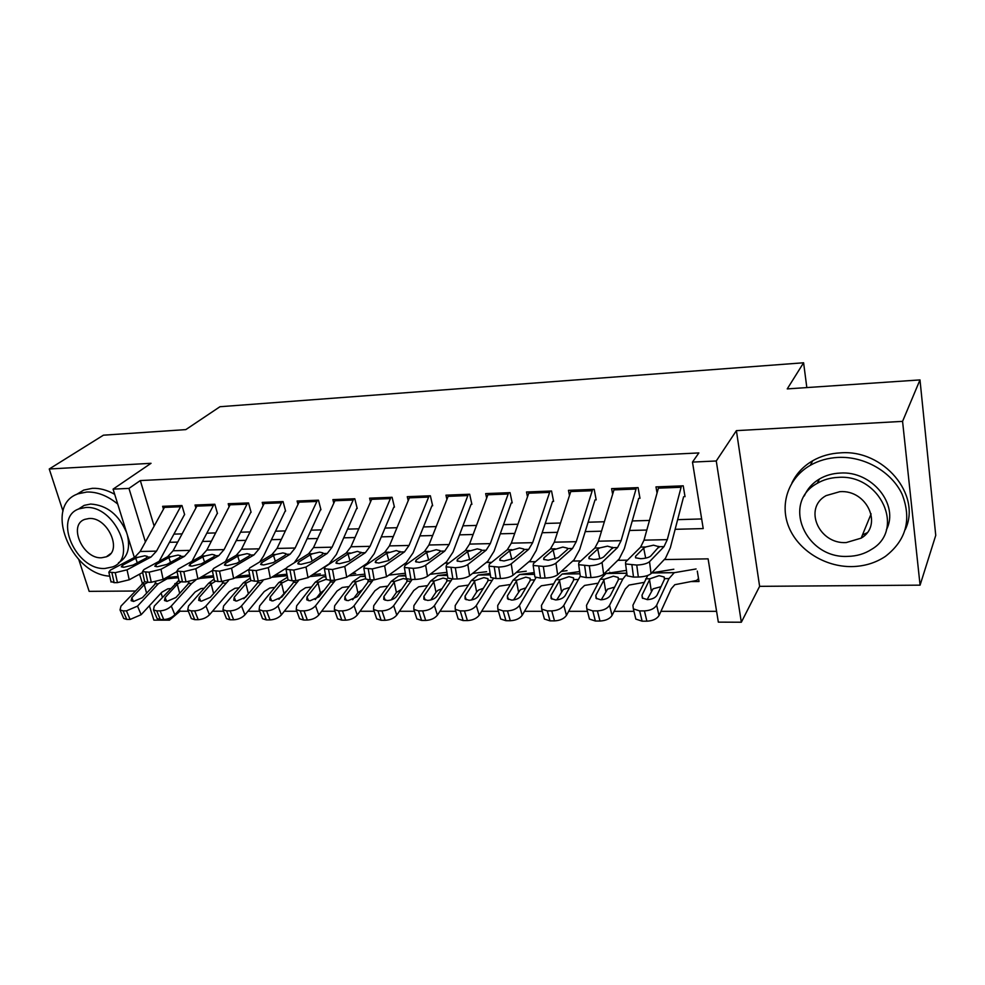 <?xml version="1.0" encoding="UTF-8"?>
<svg xmlns="http://www.w3.org/2000/svg" width="985" height="985" viewBox="0 0 985 985"><rect width="100%" height="100%" fill="white"/><g stroke="black" fill="none" stroke-linecap="round" stroke-linejoin="round"><path stroke-width="1.48" d="M179.492 609.543L180.009 611.229L169.457 620.168L153.857 620.119L149.388 605.75M78.788 559.542L89.155 591.357L135.265 591.012M134.354 557.485L113.078 489.139L151.037 463.307L49.25 468.995L103.413 435.185L185.82 429.608L219.975 406.719L803.6 362.775L787.237 388.903L919.99 379.914L935.75 535.372L920.076 585.152L902.568 421.371L736.398 430.642L716.267 460.98L741.336 622.225L718.336 622.138L708.104 558.852L664.272 559.566M736.398 430.642L759.62 586.346L920.076 585.152M759.62 586.346L741.336 622.225M180.009 611.229L188.357 611.229M212.514 611.229L223.57 611.229M247.937 611.242L259.72 611.242M284.296 611.254L296.83 611.254M321.639 611.254L334.962 611.254M359.993 611.266L374.14 611.266M399.417 611.279L414.414 611.279M439.95 611.279L455.833 611.291M481.628 611.291L498.447 611.291M524.525 611.303L542.304 611.303M568.665 611.316L587.454 611.316M614.123 611.328L633.958 611.328M660.947 611.328L716.587 611.34M49.25 468.995L63.003 511.153M919.99 379.914L902.568 421.371M184.651 514.663L181.966 505.551L162.624 506.315L163.448 509.06M217.476 513.481L214.828 504.258L195.018 505.034L195.855 507.903M251.101 512.274L248.516 502.941L228.2 503.729L229.049 506.733M285.588 511.043L283.052 501.574L262.219 502.399L263.081 505.539M320.95 509.762L318.463 500.183L297.101 501.02L297.975 504.32M357.223 508.469L354.797 498.755L332.881 499.617L333.767 503.089M394.443 507.127L392.079 497.29L369.597 498.176L370.495 501.833M432.649 505.761L430.359 495.775L407.273 496.686L408.184 500.565M471.889 504.345L469.66 494.236L445.959 495.172L446.882 499.284M512.2 502.904L510.045 492.648L485.679 493.608L486.639 498.004M553.607 501.414L551.538 491.01L526.507 491.995L527.48 496.723M596.184 499.887L594.201 489.336L568.468 490.345L569.453 495.443M639.979 498.312L638.083 487.612L611.611 488.646L612.621 494.187M690.953 581.581L699.005 581.507L697.294 571.103M169.285 575.929L169.679 577.235M652.92 571.657L653.092 572.642M609.777 572.199L609.912 572.901M675.144 529.314L703.216 528.588L692.48 462.088L698.857 452.928L140.313 480.569L154.128 526.052M174.05 534.116L182.053 533.882M207.035 533.168L215.617 532.922M240.845 532.196L250.042 531.937M275.505 531.198L285.342 530.915M311.063 530.176L321.578 529.881M347.545 529.13L358.762 528.81M385 528.058L396.943 527.714M423.452 526.95L436.17 526.581M462.938 525.818L476.469 525.424M503.52 524.648L517.901 524.229M545.234 523.454L560.514 523.01M588.131 522.21L604.347 521.755M632.247 520.942L649.447 520.449M677.655 519.649L701.665 518.947M685.018 496.699L683.233 485.827L655.985 486.898L657.032 492.956M806.826 387.573L803.6 362.775M113.078 489.139L128.961 488.4L145.411 541.922M140.313 480.569L128.961 488.4M692.48 462.088L716.267 460.98M142.443 583.44L139.55 574.169M161.109 593.007L162.402 597.23M168.952 618.506L169.457 620.168M627.507 560.157L617.817 560.317M580.854 560.921L572.704 561.044M535.594 561.647L528.883 561.758M491.638 562.361L486.307 562.447M448.938 563.051L444.912 563.125M407.458 563.728L404.663 563.777M367.122 564.38L365.484 564.405M169.666 542.304L177.694 542.095M202.75 541.454L211.356 541.233M236.659 540.58L245.881 540.346M271.429 539.682L281.304 539.435M307.111 538.77L317.65 538.5M343.716 537.835L354.957 537.539M381.293 536.862L393.286 536.554M419.881 535.877L432.649 535.544M459.527 534.855L473.108 534.498M500.269 533.808L514.699 533.439M542.144 532.725L557.485 532.331M585.213 531.617L601.503 531.198M629.526 530.484L646.813 530.041M681.46 485.9L667.288 539.645L664.025 546.613L649.521 561.696L651.06 573.639C648.598 575.634 644.35 576.767 638.317 577.038L636.753 565.058C642.799 564.774 647.046 563.654 649.521 561.696M683.602 496.748L670.342 547.759L665.491 558.261L651.06 573.639M658.78 486.787L644.018 540.162L640.632 547.094L625.586 562.066L625.573 563.962L636.753 565.058M631.939 565.131L633.515 577.087L638.317 577.038M633.515 577.087L627.162 575.856L626.94 574.193M645.68 558.126L643.697 548.128L645.643 546.983L653.523 545.185L658.953 546.712L650.728 556.045C648.783 557.584 645.421 558.47 640.632 558.692L635.534 557.781L635.547 556.303L635.756 557.916M643.697 548.128L635.547 556.303M647.798 575.449L632.912 605.258L633.355 608.865L639.671 610.909L642.121 621.178L635.83 619.097L635.116 616.154M673.826 569.244L651.799 572.851M696.087 568.961L674.245 572.691L669 578.577L656.65 605.221L659.039 615.502C656.884 618.962 652.821 620.858 646.874 621.19L642.121 621.178M698.513 578.552L696.58 580.485L674.824 584.696L671.29 588.71L659.039 615.502M650.026 578.761L659.076 575.671L664.198 577.013L664.407 579.426L657.057 595.149C655.333 597.846 652.119 599.348 647.391 599.631L642.331 598.018L641.986 595.223L650.026 578.761L645.741 578.811M646.874 621.19L644.436 610.909L639.671 610.909M644.436 610.909C650.408 610.552 654.471 608.668 656.65 605.221M660.812 586.752L653.055 588.833L647.12 599.631M851.729 566.597C864.288 566.363 875.493 562.977 885.355 556.427C906.237 540.26 911.814 519.551 902.125 494.273C891.597 471.692 864.362 456.117 838.173 457.409C827.929 457.939 818.646 460.574 810.323 465.302C788.062 478.057 779.394 504.603 789.01 527.467C798.527 550.356 824.95 566.954 851.729 566.597M905.227 529.671C921.948 494.926 883.545 449.185 840.402 452.866C830.22 453.395 820.985 456.03 812.711 460.746C803.255 466.287 796.323 473.687 791.915 482.945M804.289 495.96C807.355 488.868 812.416 483.204 819.471 478.981C825.627 475.398 832.51 473.428 840.119 473.071C871.91 470.571 899.625 504.788 886.34 529.905M847.913 556.377C856.778 556.193 864.695 553.829 871.676 549.298C905.72 529.524 880.245 473.797 838.05 477.393C830.404 477.75 823.485 479.707 817.304 483.303C781.142 502.547 805.41 558.914 847.913 556.377M839.836 491.675L826.107 495.615C803.058 508.075 818.83 544.323 846.189 542.575L861.161 538.142C883.336 525.473 867.071 489.483 839.836 491.675M862.454 534.99L867.059 532.787M117.707 504.037C107.562 495.75 97.269 491.737 86.828 492.02L78.135 493.793C43.205 505.28 70.575 574.23 109.741 576.151M114.679 494.31C107.069 490.025 99.645 488.031 92.381 488.314L83.713 490.087L76.35 494.556M78.344 509.146L84.193 505.367L90.657 504.049C106.836 505.12 118.816 514.638 126.597 532.577M127.397 535.126C130.426 548.325 127.459 557.522 118.495 562.743M105.026 568.456L112.549 566.929C138.343 558.175 114.519 504.788 85.523 507.534L79.046 508.851C52.636 517.63 76.177 570.561 105.026 568.456M89.044 518.504L84.747 519.378C67.805 525.03 82.999 559.197 101.603 557.769L106.331 556.808C123.026 551.157 107.71 516.817 89.044 518.504M636.421 487.673L621.092 540.679L617.583 547.562L602.032 562.435L603.645 574.193C601.072 576.163 596.848 577.284 590.975 577.542L589.325 565.759C595.211 565.476 599.446 564.368 602.032 562.435M638.686 498.361L624.342 548.67L619.122 559.037L603.645 574.193M614.369 488.535L598.498 541.196L594.878 548.017L578.823 562.792L578.675 564.713L589.325 565.759M584.671 565.821L586.321 577.592L590.975 577.542M586.321 577.592L580.337 576.434L580.116 574.871M599.766 558.643L597.735 549.051L599.742 547.919L607.523 546.146L612.658 547.66L603.756 556.857C601.724 558.372 598.375 559.246 593.721 559.48L588.931 558.606L589.03 557.116L589.264 558.815M597.735 549.051L589.03 557.116M592.638 489.397L576.237 541.688L572.494 548.473L555.959 563.149L557.633 574.735C554.949 576.681 550.75 577.776 545.037 578.035L543.326 566.424C549.051 566.153 553.262 565.058 555.959 563.149M595.014 499.924L579.673 549.556L574.095 559.788L557.633 574.735M571.202 490.235L554.284 542.181L550.43 548.916L533.427 563.506L533.168 565.452L543.326 566.424M538.795 566.486L540.519 578.084L545.037 578.035M540.519 578.084L534.892 577.001L534.67 575.523M555.183 559.123L553.114 549.938L562.841 547.069L567.36 548.116L567.249 549.655L558.175 557.658L548.202 560.231L543.683 559.418L543.88 557.904L544.139 559.677M553.114 549.938L543.88 557.904M550.073 491.072L532.651 542.673L528.699 549.359L511.24 563.851L512.976 575.265C510.193 577.173 506.019 578.257 500.454 578.515L498.681 567.077C504.258 566.806 508.445 565.735 511.24 563.851M552.56 501.451L536.259 550.43L530.361 560.514L512.976 575.265M529.216 491.884L511.326 543.154L507.263 549.79L489.36 564.196L488.979 566.153L498.681 567.077M494.285 567.138L496.071 578.564L500.454 578.515M496.071 578.564L490.764 577.53L490.542 576.163M511.831 559.529L509.762 550.8L519.44 547.98L523.688 548.965L523.491 550.529L513.924 558.421L504 560.97L499.74 560.194L500.035 558.667L500.318 560.514M509.762 550.8L500.035 558.667M508.654 492.697L490.296 543.621L486.134 550.221L467.813 564.528L469.611 575.769C466.742 577.666 462.581 578.737 457.163 578.983L455.329 567.705C460.758 567.446 464.92 566.387 467.813 564.528M511.252 502.941L494.051 551.268L487.858 561.216L469.611 575.769M488.375 493.497L469.562 544.089L465.289 550.652L446.562 564.861L446.057 566.843L455.329 567.705M451.056 567.766L452.903 579.02L457.163 578.983M452.903 579.02L447.904 578.06L447.695 576.767M469.697 559.899L467.616 551.637L477.245 548.854L481.271 549.79L480.975 551.378L470.941 559.172L461.066 561.672L457.052 560.945L457.434 559.406L457.742 561.302M467.616 551.637L457.434 559.406M626.435 570.389L606.058 573.504L600.234 579.279L586.506 605.344L586.851 608.989L592.785 610.897L595.383 621.018L589.449 619.072L588.747 616.339M626.903 573.923L622.815 579.045L609.543 605.307L612.067 615.428C609.801 618.839 605.775 620.698 599.988 621.03L595.383 621.018M643.993 582.406L629.046 585.078L625.241 589.03L612.067 615.428M604.396 579.229L613.372 576.176L618.186 577.432L618.321 579.882L610.429 595.383C608.619 598.043 605.43 599.508 600.838 599.803L596.06 598.289L595.79 595.457L604.396 579.229L600.234 579.279M599.988 621.03L597.415 610.897L592.785 610.897M597.415 610.897C603.214 610.565 607.265 608.693 609.543 605.307M614.64 587.109L607.548 589.153L601.269 599.791M579.648 571.534L562.201 574.033L556.033 579.722L541.454 605.418L541.688 609.099L547.291 610.897L550.012 620.858L544.422 619.036L543.732 616.499M608.853 570.093L607.646 570.278M580.3 576.151L563.814 605.381L566.473 615.366C564.122 618.715 560.12 620.55 554.493 620.882L550.012 620.858M598.178 583.169L584.573 585.435L580.522 589.338L566.473 615.366M560.083 579.685L568.973 576.668L573.516 577.85L573.565 580.325L565.156 595.605C563.285 598.227 560.108 599.68 555.626 599.951L551.132 598.535L550.947 595.679L560.083 579.685L556.033 579.722M554.493 620.882L551.785 610.897L547.291 610.897M551.785 610.897C557.436 610.565 561.438 608.718 563.814 605.381M569.625 587.491L563.334 589.461L556.747 599.902M534.227 572.568L519.575 574.55L513.074 580.153L497.708 605.492L497.844 609.21L503.113 610.897L505.958 620.71L500.688 618.999L500.011 616.647M567.015 570.647L561.265 571.435M536.037 577.567L519.427 605.455L522.21 615.293C519.76 618.592 515.795 620.415 510.304 620.735L505.958 620.71M553.681 583.871L541.344 585.792L537.071 589.646L522.21 615.293M517.014 580.116L525.818 577.148L530.115 578.257L530.078 580.756L521.188 595.814C519.243 598.4 516.091 599.828 511.732 600.111L507.497 598.769L507.386 595.888L517.014 580.116L513.074 580.153M510.304 620.735L507.472 610.897L503.113 610.897M507.472 610.897C512.976 610.565 516.965 608.742 519.427 605.455M525.879 587.885L520.351 589.756L513.53 599.976M490.136 573.504L478.131 575.043L471.322 580.584L455.205 605.566L455.23 609.309L460.217 610.897L463.159 620.575L458.185 618.962L457.52 616.795M526.273 571.177L516.251 572.494M493.436 578.417L476.309 605.529L479.202 615.231C476.678 618.481 472.738 620.267 467.395 620.587L463.159 620.575M510.452 584.499L499.321 586.137L494.827 589.929L479.202 615.231M475.152 580.547L483.869 577.616L487.932 578.663L487.821 581.175L478.476 596.036C476.457 598.572 473.329 599.988 469.082 600.259L465.08 599.003L465.055 596.097L475.152 580.547L471.322 580.584M467.395 620.587L464.452 610.897L460.217 610.897M464.452 610.897C469.808 610.565 473.76 608.779 476.309 605.529M483.327 588.304L478.575 590.04L476.654 591.948L471.556 600M468.355 494.285L449.111 544.557L444.752 551.071L425.631 565.181L427.49 576.274C424.523 578.133 420.398 579.192 415.104 579.426L413.208 568.32C418.514 568.062 422.651 567.015 425.631 565.181M471.039 504.382L453.014 552.08L446.525 561.906L427.49 576.274M448.618 495.061L428.931 545L424.486 551.477L404.983 565.501L404.355 567.508L413.208 568.32M409.07 568.382L410.967 579.476L415.104 579.426M410.967 579.476L406.251 578.564L406.042 577.358M428.684 560.206L426.653 552.462L436.22 549.716L440.024 550.603L439.642 552.203L429.164 559.899L419.351 562.373L415.559 561.684L416.039 560.12L416.372 562.066M426.653 552.462L416.039 560.12M447.288 574.366L437.808 575.523L430.704 580.99L413.897 605.64L413.811 609.395L418.514 610.885L421.58 620.427L416.877 618.912L416.236 616.905M486.615 571.694L472.541 573.442M452.189 579.02L434.41 605.603L437.414 615.157C434.804 618.371 430.888 620.131 425.68 620.439L421.58 620.427M468.417 585.078L458.456 586.469L453.753 590.212L437.414 615.157M434.434 580.953L443.078 578.072L446.907 579.045L446.722 581.581L436.946 596.233C434.877 598.745 431.775 600.136 427.625 600.407L423.846 599.225L423.907 596.294L434.434 580.953L430.704 580.99M425.68 620.439L422.639 610.885L418.514 610.885M422.639 610.885C427.859 610.565 431.787 608.804 434.41 605.603M441.945 588.747L437.943 590.323L435.986 592.207L430.777 599.976M429.14 495.824L409.046 545.456L404.503 551.883L384.63 565.821L386.539 576.754L374.226 579.869L372.293 568.924L384.63 565.821M431.91 505.785L413.084 552.88L406.337 562.57L386.539 576.754M409.908 496.588L389.42 545.899L384.79 552.277L364.561 566.141L363.797 568.148L372.293 568.924M368.255 568.973L370.212 579.919L374.226 579.869M370.212 579.919L365.755 579.057L365.546 577.924M388.779 560.44L386.81 553.25L396.315 550.541L400.242 551.969L388.546 560.6L378.794 563.038L375.223 562.398L375.79 560.822L376.147 562.804M386.81 553.25L375.79 560.822M405.66 575.154L398.568 575.991L391.193 581.396L373.734 605.713L373.537 609.481L377.994 610.885L381.146 620.291L376.701 618.863L376.073 617.016M446.956 572.322L430.063 574.329M412.173 579.463L393.68 605.677L396.783 615.096C394.098 618.26 390.22 619.996 385.135 620.304L381.146 620.291M427.552 585.619L418.674 586.801L413.786 590.495L396.783 615.096M394.813 581.359L403.382 578.515L407.014 579.439L406.743 581.987L396.573 596.43C394.443 598.917 391.365 600.284 387.327 600.542L383.744 599.434L383.891 596.491L394.813 581.359L391.193 581.396M385.135 620.304L381.995 610.885L377.994 610.885M381.995 610.885C387.08 610.565 390.983 608.828 393.68 605.677M401.646 589.215L396.413 592.453L391.156 599.902M390.934 497.327L370.052 546.33L365.349 552.683L344.762 566.449L346.732 577.222L334.494 580.3L332.499 569.502L344.762 566.449M393.791 507.152L374.238 553.644L367.233 563.223L346.732 577.222M372.207 498.065L350.956 546.761L346.166 553.065L325.247 566.744L324.373 568.776L332.499 569.502M328.584 569.552L330.578 580.337L334.494 580.3M330.578 580.337L326.367 579.525L326.17 578.478M349.946 560.699L348.037 554.026L357.493 551.354L361.2 552.757L349.059 561.29L339.357 563.703L335.971 563.088L336.648 561.512L337.005 563.519M348.037 554.026L336.648 561.512M365.189 575.905L360.362 576.459L352.741 581.79L334.666 605.775L334.358 609.555L338.569 610.885L341.82 620.156L337.609 618.814L337.018 617.115M405.34 573.258L388.792 575.141M373.253 579.882L354.071 605.738L357.26 615.034C354.514 618.161 350.66 619.873 345.698 620.181L341.82 620.156M387.807 586.124L379.964 587.122L374.903 590.766L357.26 615.034M368.464 581.052L368.193 579.82L367.836 582.369L357.296 596.627L348.111 600.678L344.725 599.631L344.947 596.688L356.262 581.753L364.758 578.934M345.698 620.181L342.472 610.885L338.569 610.885M342.472 610.885C347.434 610.565 351.3 608.853 354.071 605.738M362.406 589.719L357.912 592.699L352.655 599.779M353.726 498.792L332.105 547.18L327.242 553.447L306.003 567.052L308.01 577.678L295.845 580.707L293.813 570.069L306.003 567.052M356.656 508.482L336.402 554.407L329.162 563.851L308.01 577.678M335.479 499.518L313.501 547.598L308.564 553.829L287.004 567.348L286.007 569.379L293.813 570.069M289.996 570.118L292.04 580.756L295.845 580.707M292.04 580.756L288.051 579.98L287.866 579.008M312.147 560.994L310.287 554.777L312.565 553.755L319.694 552.142L322.92 552.893L322.255 554.543L310.632 561.955L300.991 564.331L297.79 563.752L298.553 562.164L298.935 564.196M310.287 554.777L298.553 562.164M325.826 576.607L323.154 576.902L315.298 582.16L296.645 605.837L296.239 609.629L300.228 610.872L303.552 620.033L299.575 618.765L298.997 617.201M355.659 573.405L351.682 573.836M364.869 574.132L348.665 575.893M335.368 580.276L315.532 605.812L318.808 614.972C316 618.063 312.171 619.75 307.332 620.045L303.552 620.033M349.121 586.592L342.275 587.429L337.042 591.025L318.808 614.972M330.517 580.337L329.963 582.738L319.078 596.812L309.955 600.813L306.754 599.828L307.061 596.873L318.734 582.135L325.813 579.426M307.332 620.045L304.02 610.872L300.228 610.872M304.02 610.872C308.859 610.565 312.701 608.878 315.532 605.812M324.127 590.274L320.408 592.933L315.262 599.569M317.453 500.22L295.143 548.017L290.132 554.21L268.277 567.643L270.321 578.121L258.242 581.113L256.162 570.611L268.277 567.643M285.859 568.382L270.321 578.121M320.47 509.787L299.563 555.134L294.256 562.804M299.674 500.922L277.031 548.423L271.946 554.58L249.796 567.926L248.676 569.97L256.162 570.611M252.455 570.672L254.536 581.162L258.242 581.113M254.536 581.162L250.756 580.424L250.584 579.525M275.332 561.315L273.547 555.515L275.849 554.493L282.88 552.905L285.945 553.632L285.194 555.281L273.227 562.607L263.648 564.959L260.619 564.405L261.468 562.817L261.875 564.848M273.547 555.515L261.468 562.817M287.435 577.272L278.829 582.541L259.646 605.898L259.129 609.69L262.909 610.872L266.319 619.91L262.539 618.703L261.998 617.263M320.334 573.873L312.614 574.674M325.518 574.944L309.647 576.607M298.615 580.522L278.016 605.873L281.378 614.923C278.509 617.964 274.716 619.627 270.001 619.922L266.319 619.91M311.469 587.035L305.559 587.725L300.166 591.283L281.378 614.923M293.739 580.731L293.087 583.108L281.87 596.996L272.82 600.948L269.779 600.013L270.161 597.058L281.488 583.218L288.063 579.993L286.007 569.379M270.001 619.922L266.59 610.872L262.909 610.872M266.59 610.872C271.331 610.565 275.135 608.902 278.016 605.873M285.958 591.382L278.952 599.274M282.104 501.611L259.141 548.83L253.995 554.937L231.561 568.21L233.642 578.552L221.637 581.507L219.52 571.152L231.561 568.21M248.442 569.625L233.642 578.552M285.182 511.055L263.672 555.848L259.658 561.979M264.768 502.301L241.485 549.224L236.277 555.294L213.56 568.493L212.329 570.537L219.52 571.152M215.912 571.202L218.03 581.544L221.637 581.507M218.03 581.544L214.459 580.854L214.287 580.017M239.478 561.672L237.742 556.229L240.081 555.22L247.026 553.656L249.931 554.333L249.094 556.008L236.819 563.248L227.301 565.562L224.42 565.033L225.368 563.445L225.774 565.488M237.742 556.229L225.368 563.445M250.288 578.047L243.295 582.898L223.607 605.972L222.992 609.752L226.575 610.872L230.059 619.787L226.476 618.654L225.959 617.324M285.872 574.329L274.581 575.449M287.226 575.696L271.675 577.272M262.995 580.608L241.51 605.935L244.933 614.862C242.014 617.866 238.247 619.503 233.642 619.799L230.059 619.787M274.79 587.454L269.779 588.02L264.239 591.529L244.933 614.862M257.91 581.125L257.159 583.465L245.634 597.181L236.646 601.072L233.765 600.185L234.233 597.23L246.558 582.861L251.126 580.658M233.642 619.799L230.17 610.872L226.575 610.872M230.17 610.872C234.787 610.565 238.567 608.927 241.51 605.935M250.153 591.788L243.775 598.781M247.641 502.966L224.063 549.618L218.781 555.651L195.806 568.764L197.923 578.971L185.993 581.889L183.838 571.669L195.806 568.764M214.459 580.854L212.329 570.537L197.923 578.971L200.263 578.38L198.933 578.392M250.781 512.286L225.479 561.573M230.724 503.63L206.85 549.999L201.519 556.008L178.273 569.047L176.943 571.091L183.838 571.669M180.329 571.719L182.484 581.926L185.993 581.889M182.484 581.926L179.098 581.273L178.925 580.497M204.548 562.041L202.861 556.919L205.225 555.934L212.095 554.383L214.853 555.035L213.93 556.71L201.346 563.863L191.89 566.141L189.157 565.649L190.191 564.048L190.622 566.104M202.861 556.919L190.191 564.048M214.09 579.082L208.66 583.243L188.504 606.021L187.778 609.813L191.189 610.872L194.734 619.663L191.336 618.592L190.844 617.373M249.685 575.018L237.57 576.188M249.968 576.41L234.812 577.899M228.569 580.51L205.939 605.997L209.448 614.812C206.468 617.767 202.738 619.393 198.231 619.676L194.734 619.663M239.072 587.848L234.91 588.304L229.234 591.776L209.448 614.812M222.955 581.458L222.142 583.809L210.334 597.353L201.42 601.195L198.675 600.357L199.229 597.402L211.122 583.92L215.456 581.31M198.231 619.676L194.685 610.872L191.189 610.872M194.685 610.872C199.204 610.565 202.947 608.939 205.939 605.997M214.016 504.295L189.871 550.381L184.466 556.353L160.974 569.305L163.141 579.389L151.284 582.27L149.092 572.174L160.974 569.305M177.041 571.559L163.141 579.389M217.217 513.493L191.964 561.364M197.517 504.948L173.089 550.763L167.635 556.697L143.908 569.576L142.456 571.632L149.092 572.174M155.765 582.677L155.556 581.913L154.731 584.474L142.394 597.686L133.615 601.441L131.14 600.69L131.842 597.735L144.992 583.896L147.849 582.307L151.284 582.27M145.669 572.223L147.861 582.307L144.635 581.679L144.487 580.953M170.503 562.423L168.866 557.608L171.242 556.623L178.026 555.084L180.661 555.712L179.652 557.387L166.797 564.454L157.391 566.72L154.805 566.252L155.925 564.651L156.356 566.695M168.866 557.608L155.925 564.651M178.888 580.288L154.3 606.083L153.475 609.875L156.713 610.86L160.321 619.553L157.095 618.543L156.627 617.41M213.413 575.757L201.543 576.878M213.683 577.087L200.263 578.38M195.904 579.931L191.669 583.415L171.292 606.058L174.862 614.751C171.846 617.681 168.127 619.282 163.732 619.565L160.321 619.553M204.252 588.23L200.903 588.587L195.104 592.01L174.862 614.751M188.985 582.406L188.788 581.679L188.012 584.142L175.933 597.513L167.081 601.318L164.47 600.53L165.111 597.575L177.275 584.253L181.043 581.876M163.732 619.565L160.124 610.86L156.713 610.86M160.124 610.86C164.532 610.565 168.25 608.964 171.292 606.058M181.203 505.588L156.517 551.132L151.013 557.03L127.04 569.835L129.232 579.783L117.461 582.627L115.245 572.667L127.04 569.835M142.64 572.482L129.232 579.783M184.466 514.663L159.188 561.278M165.098 506.216L140.153 551.501L134.588 557.362L110.406 570.106L108.843 572.15L115.245 572.667M111.896 572.716L114.125 582.664L117.461 582.627M114.125 582.664L110.911 581.396M137.309 562.817L135.708 558.261L138.109 557.288L144.82 555.786L147.319 556.365L146.223 558.052L133.11 565.045L123.778 567.274L121.315 566.831L122.522 565.23L122.965 567.262M135.708 558.261L122.522 565.23M144.623 581.581L120.958 606.144L120.035 609.924L123.113 610.86L126.782 619.442L123.716 618.481L123.273 617.447M178.076 576.459L166.44 577.53M178.334 577.715L167.093 578.774L158.326 583.76L137.518 606.12L141.15 614.702L130.106 619.454L126.782 619.442M170.319 588.587L167.745 588.858L161.823 592.244L141.15 614.702M130.106 619.454L126.437 610.86L123.113 610.86M126.437 610.86L137.518 606.12M658.953 546.712L664.025 546.613M640.632 547.094L645.643 546.983M644.018 540.162L667.288 539.645M658.349 488.154L681.054 487.267M669 578.577L664.653 578.614M674.59 572.617L651.762 572.888M641.986 595.223L642.737 598.387M651.294 590.852L649.509 579.574M612.658 547.66L617.583 547.562M594.878 548.017L599.742 547.919M598.498 541.196L621.092 540.679M613.914 489.89L635.978 489.028M567.717 548.571L572.494 548.473M550.43 548.916L555.158 548.817M554.284 542.181L576.237 541.688M570.709 491.564L592.157 490.727M524.045 549.458L528.699 549.359M507.263 549.79L511.855 549.704M511.326 543.154L532.651 542.673M528.699 493.202L549.556 492.389M481.616 550.319L486.134 550.221M465.289 550.652L469.759 550.553M469.562 544.089L490.296 543.621M487.821 494.79L508.125 494.002M622.815 579.045L618.605 579.082M626.805 573.184L606.44 573.43M595.79 595.457L596.639 598.781M605.726 591.135L603.854 580.03M577.973 579.5L573.873 579.537M579.956 573.75L562.607 573.96M550.947 595.679L551.883 599.126M561.475 591.406L559.517 580.473M534.399 579.943L530.423 579.98L530.115 578.257M534.486 574.292L520.006 574.477M507.386 595.888L508.408 599.446M518.467 591.677L516.423 580.891M492.057 580.374L488.191 580.411M490.345 574.834L478.575 574.969M465.055 596.097L466.151 599.742M476.654 591.948L474.536 581.31M440.357 551.157L444.752 551.071M424.486 551.477L428.832 551.391M428.931 545L449.111 544.557M448.04 496.341L467.801 495.566M450.871 580.793L447.116 580.83M447.461 575.338L438.276 575.449M423.907 596.294L425.077 600.013M435.986 592.207L433.806 581.716M400.242 551.969L404.503 551.883M384.79 552.277L389.013 552.191M389.42 545.899L409.046 545.456M409.317 497.844L428.549 497.093M410.819 581.199L407.162 581.236M405.783 575.843L399.048 575.929M383.891 596.491L385.135 600.247M396.413 592.453L394.172 582.11M361.2 552.757L365.349 552.683M346.166 553.065L350.278 552.979M350.956 546.761L370.052 546.33M371.591 499.321L390.331 498.582M371.837 581.593L368.279 581.63M365.263 576.336L360.855 576.385M356.262 581.753L352.741 581.79M344.947 596.688L346.264 600.468M357.912 592.699L355.61 582.492M323.203 553.533L327.242 553.447M308.564 553.829L312.565 553.755M313.501 547.598L332.105 547.18M334.838 500.749L353.098 500.035M333.89 581.975L330.418 582.012M325.863 576.804L323.671 576.828M318.734 582.135L315.298 582.16M307.061 596.873L308.428 600.665M320.408 592.933L318.056 582.861M286.204 554.284L290.132 554.21M271.946 554.58L275.849 554.493M277.031 548.423L295.143 548.017M299.009 502.141L316.813 501.451M296.941 582.357L293.567 582.381M282.166 582.504L278.829 582.541M270.161 597.058L271.577 600.85M283.889 593.167L281.488 583.218M250.165 555.023L253.995 554.937M236.277 555.294L240.081 555.22M241.485 549.224L259.141 548.83M264.091 503.495L281.439 502.818M260.951 582.714L257.651 582.751M246.558 582.861L243.295 582.898M234.233 597.23L235.698 601.022M248.306 593.389L245.856 583.576M215.05 555.725L218.781 555.651M201.519 556.008L205.225 555.934M206.85 549.999L224.063 549.618M230.034 504.825L246.952 504.172M225.873 583.071L222.659 583.108M211.837 583.218L208.66 583.243M199.229 597.402L200.731 601.17M213.622 593.573L211.122 583.92M180.821 556.427L184.466 556.353M167.635 556.697L171.242 556.623M173.089 550.763L189.871 550.381M196.803 506.118L213.314 505.477M191.669 583.415L188.541 583.452M200.817 578.306L199.044 578.33M177.989 583.563L174.899 583.588M165.111 597.575L166.637 601.306M179.689 593.352L177.275 584.253M147.454 557.104L151.013 557.03M134.588 557.362L138.109 557.288M140.153 551.501L156.517 551.132M164.372 507.386L180.489 506.758M158.326 583.76L155.273 583.785M167.659 578.712L164.273 578.749M144.992 583.896L141.963 583.92M131.842 597.735L133.406 601.429M146.605 593.179L144.253 584.573M658.608 546.343L658.854 547.623M627.162 575.856L625.573 563.962M674.245 572.691L651.688 572.962M664.198 577.001L664.53 579.131M633.355 608.865L635.83 619.097M871.122 513.862L861.161 538.142M819.471 478.981L817.304 483.303M810.323 465.302L812.711 460.746M110.591 553.656L106.331 556.808M84.193 505.367L79.046 508.851M78.135 493.793L83.713 490.087M612.313 547.241L612.559 548.448M580.337 576.434L578.675 564.713M567.36 548.116L567.606 549.248M534.892 577.001L533.168 565.452M523.7 548.965L523.946 550.036M490.764 577.53L488.979 566.153M481.271 549.79L481.517 550.8M447.904 578.06L446.057 566.843M626.817 573.258L606.058 573.504M618.186 577.432L618.518 579.414M586.851 608.989L589.449 619.072M579.968 573.824L562.201 574.033M573.516 577.85L573.836 579.685M541.688 609.099L544.422 619.036M534.498 574.366L519.575 574.55M497.844 609.21L500.688 618.999M490.345 574.895L478.131 575.043M487.932 578.663L488.24 580.239M455.23 609.309L458.185 618.962M440.024 550.603L440.27 551.538M406.251 578.564L404.355 567.508M447.461 575.412L437.808 575.523M446.907 579.045L447.215 580.51M413.811 609.395L416.877 618.912M399.922 551.391L400.156 552.265M365.755 579.057L363.797 568.148M405.795 575.905L398.568 575.991M407.014 579.439L407.298 580.781M373.537 609.481L376.701 618.863M360.892 552.154L361.138 552.979M326.367 579.525L324.373 568.776M365.275 576.397L360.362 576.459M334.358 609.555L337.609 618.814M322.92 552.893L323.154 553.681M325.875 576.865L323.154 576.902M330.443 580.337L330.664 581.322M296.239 609.629L299.575 618.765M285.945 553.632L286.167 554.358M250.756 580.424L248.676 569.97M287.546 577.333L286.906 577.333M293.641 580.731L293.85 581.593M259.129 609.69L262.539 618.703M249.944 554.333L250.153 555.035M257.811 581.125L257.996 581.876M222.992 609.752L226.476 618.654M214.853 555.035L215.062 555.688M179.098 581.273L176.943 571.091M222.869 581.458L223.041 582.135M187.778 609.813L191.336 618.592M144.635 581.679L142.456 571.632M153.475 609.875L157.095 618.543M111.059 582.073L108.843 572.15M167.093 578.774L164.163 578.811M120.035 609.924L123.716 618.481"/></g></svg>

